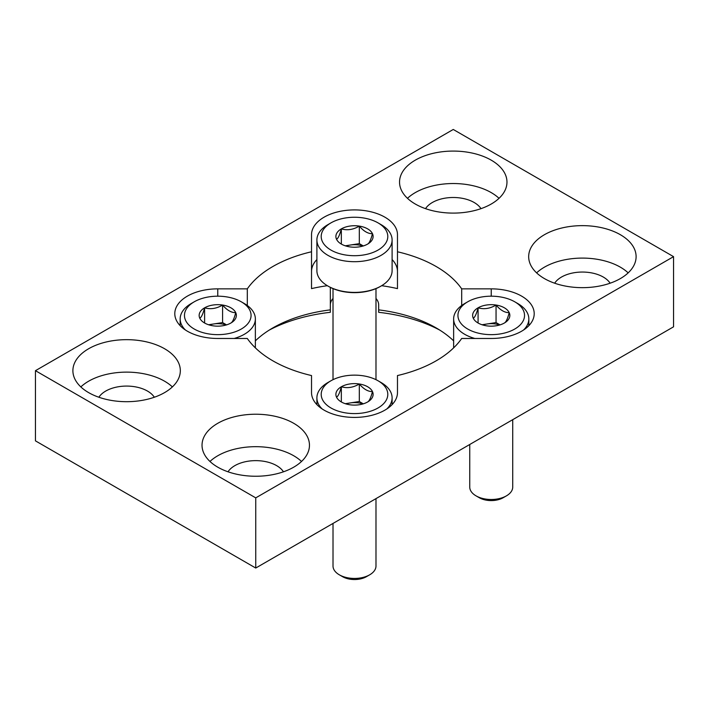 <?xml version="1.0" encoding="UTF-8"?>
<svg xmlns="http://www.w3.org/2000/svg" width="709" height="709" viewBox="0 0 709 709"><rect width="100%" height="100%" fill="white"/><g stroke="black" fill="none" stroke-linecap="round" stroke-linejoin="round"><path stroke-width="1.06" d="M247.308 305.499L247.308 288.855A115.487 66.673 180 0 1 311.526 251.775L311.526 234.723A42.974 24.806 0 0 1 354.5 209.908A42.974 24.806 0 0 1 397.474 234.723L397.474 288.616A115.487 66.673 0 0 0 381.655 285.7M311.526 251.775L311.526 288.616A115.487 66.673 0 0 1 327.345 285.7M247.308 288.855L217.76 288.855A42.974 24.806 0 0 0 174.795 313.662A42.974 24.806 0 0 0 217.76 338.477L247.308 338.477A115.487 66.673 180 0 0 311.526 375.557L311.526 392.609A42.974 24.806 0 0 0 354.5 417.415A42.974 24.806 0 0 0 397.474 392.609L397.474 375.557A115.487 66.673 180 0 0 461.692 338.477L491.24 338.477A42.974 24.806 0 0 0 534.205 313.662A42.974 24.806 0 0 0 491.24 288.855L461.692 288.855L461.692 305.499M397.474 271.565A42.974 24.806 0 0 0 392.104 259.547M316.896 259.547A42.974 24.806 0 0 0 311.526 271.565M375.983 298.498A24.168 13.958 180 0 1 378.668 304.897L378.668 312.306A126.229 72.876 180 0 1 439.793 330.11M330.332 287.375L330.332 312.306A126.229 72.876 180 0 0 269.207 330.11M330.332 304.897A24.168 13.958 180 0 1 333.017 298.498M673.55 256.649L453.255 129.463L35.45 370.683L35.45 440.856L255.745 568.042L673.55 326.822L673.55 256.649L255.745 497.869L255.745 568.042M35.45 370.683L255.745 497.869M397.474 251.775A115.487 66.673 180 0 1 461.692 288.855M491.24 204.024A53.716 31.01 180 0 1 432.694 210.741A53.716 31.01 180 0 1 399.539 182.089A53.716 31.01 180 0 1 453.255 151.079A53.716 31.01 180 0 1 506.97 182.089A53.716 31.01 180 0 1 491.24 204.024M620.375 278.575A53.716 31.01 180 0 1 561.838 285.302A53.716 31.01 180 0 1 528.675 256.649A53.716 31.01 180 0 1 582.39 225.639A53.716 31.01 180 0 1 636.106 256.649A53.716 31.01 180 0 1 620.375 278.575M164.585 392.609A53.716 31.01 180 0 1 106.049 399.335A53.716 31.01 180 0 1 72.894 370.683A53.716 31.01 180 0 1 126.61 339.664A53.716 31.01 180 0 1 180.325 370.683A53.716 31.01 180 0 1 164.585 392.609M293.73 467.169A53.716 31.01 180 0 1 235.193 473.887A53.716 31.01 180 0 1 202.03 445.234A53.716 31.01 180 0 1 255.745 414.224A53.716 31.01 180 0 1 309.461 445.234A53.716 31.01 180 0 1 293.73 467.169M209.97 461.462A53.716 31.01 180 0 1 301.52 461.462M228.023 471.804A29.548 17.06 180 0 1 255.745 460.637A29.548 17.06 180 0 1 283.467 471.804M80.835 386.91A53.716 31.01 180 0 1 172.384 386.91M98.879 397.244A29.548 17.06 180 0 1 126.61 386.077A29.548 17.06 180 0 1 154.332 397.244M536.616 272.876A53.716 31.01 180 0 1 628.165 272.876M554.668 283.21A29.548 17.06 180 0 1 582.39 272.052A29.548 17.06 180 0 1 610.121 283.21M407.48 198.316A53.716 31.01 180 0 1 499.03 198.316M425.533 208.659A29.548 17.06 180 0 1 453.255 197.492A29.548 17.06 180 0 1 480.977 208.659M255.364 340.861A115.487 66.673 180 0 1 272.841 327.921A115.487 66.673 180 0 1 330.332 309.868M378.668 309.868A115.487 66.673 180 0 1 436.159 327.921A115.487 66.673 180 0 1 453.636 340.861M336.527 397.146C338.122 396.358 339.726 392.901 341.339 386.768C347.295 388.497 353.286 387.575 359.312 383.986C363.69 389.161 368.077 391.687 372.473 391.581C370.878 397.669 369.274 401.126 367.661 401.959A18.611 10.741 180 0 1 349.688 404.742A18.611 10.741 180 0 1 341.339 401.959A18.611 10.741 180 0 1 336.527 397.146A18.611 10.741 180 0 1 341.339 386.768A18.611 10.741 180 0 1 359.312 383.986A18.611 10.741 180 0 1 372.473 391.581A18.611 10.741 180 0 1 367.661 401.959M330.952 407.959A33.305 19.232 180 0 1 330.952 380.768A33.305 19.232 180 0 1 378.048 380.768A33.305 19.232 180 0 1 378.048 407.959A33.305 19.232 180 0 1 330.952 407.959M322.161 408.942A37.604 21.704 180 0 1 316.896 397.873A37.604 21.704 180 0 1 327.912 382.523L330.952 380.768M378.048 380.768L381.087 382.523A37.604 21.704 180 0 1 392.104 397.873A37.604 21.704 180 0 1 386.839 408.942M375.983 498.622L375.983 566.03A21.483 12.407 180 0 1 369.69 574.804A21.483 12.407 180 0 1 339.31 574.804L339.31 574.804A21.483 12.407 180 0 1 333.017 566.03L333.017 523.428M342.571 576.683L339.31 574.804L342.571 576.683A16.874 9.74 180 0 0 366.429 576.683L369.69 574.804M363.3 403.829L359.312 401.533L350.326 402.916A16.112 9.306 180 0 1 362.875 403.953M346.125 403.953A16.112 9.306 180 0 1 350.326 402.916L345.292 403.696M359.312 401.533L359.312 383.986M341.339 401.799L341.339 386.768M473.266 318.199C474.862 317.419 476.466 313.954 478.079 307.821C484.034 309.549 490.025 308.628 496.052 305.038C500.43 310.214 504.808 312.749 509.213 312.642C507.617 318.731 506.013 322.187 504.391 323.012A18.611 10.741 180 0 1 486.418 325.794A18.611 10.741 180 0 1 478.079 323.012A18.611 10.741 180 0 1 473.266 318.199A18.611 10.741 180 0 1 478.079 307.821A18.611 10.741 180 0 1 496.052 305.038A18.611 10.741 180 0 1 509.213 312.642A18.611 10.741 180 0 1 504.391 323.012M467.683 329.011A33.305 19.232 180 0 1 467.683 301.821A33.305 19.232 180 0 1 514.787 301.821A33.305 19.232 180 0 1 514.787 329.011A33.305 19.232 180 0 1 467.683 329.011M474.879 338.477A37.604 21.704 180 0 1 464.652 334.276A37.604 21.704 180 0 1 453.636 318.926A37.604 21.704 180 0 1 464.652 303.576L467.683 301.821M514.787 301.821L517.827 303.576A37.604 21.704 180 0 1 528.834 318.926A37.604 21.704 180 0 1 523.579 330.004M512.722 419.675L512.722 487.083A21.483 12.407 180 0 1 506.43 495.857A21.483 12.407 180 0 1 476.04 495.857L476.04 495.857A21.483 12.407 180 0 1 469.748 487.083L469.748 444.49M479.302 497.736L476.04 495.857L479.302 497.736A16.874 9.74 180 0 0 503.168 497.736L506.43 495.857M500.031 324.882L496.052 322.586L487.065 323.978A16.112 9.306 180 0 1 499.606 325.014M482.864 325.014A16.112 9.306 180 0 1 487.065 323.978L482.031 324.757M496.052 322.586L496.052 305.038M478.079 322.852L478.079 307.821M199.787 318.199C201.383 317.419 202.987 313.954 204.609 307.821C210.555 309.549 216.546 308.628 222.582 305.038C226.951 310.214 231.338 312.749 235.734 312.642C234.138 318.731 232.534 322.187 230.921 323.012A18.611 10.741 180 0 1 212.948 325.794A18.611 10.741 180 0 1 204.609 323.012A18.611 10.741 180 0 1 199.787 318.199A18.611 10.741 180 0 1 204.609 307.821A18.611 10.741 180 0 1 222.582 305.038A18.611 10.741 180 0 1 235.734 312.642A18.611 10.741 180 0 1 230.921 323.012M194.213 329.011A33.305 19.232 180 0 1 194.213 301.821A33.305 19.232 180 0 1 241.317 301.821A33.305 19.232 180 0 1 241.317 329.011A33.305 19.232 180 0 1 194.213 329.011M185.421 330.004A37.604 21.704 180 0 1 180.166 318.926A37.604 21.704 180 0 1 191.173 303.576L194.213 301.821M241.317 301.821L244.348 303.576A37.604 21.704 180 0 1 255.364 318.926A37.604 21.704 180 0 1 234.121 338.477M226.561 324.882L222.582 322.586L213.595 323.978A16.112 9.306 180 0 1 226.136 325.014M209.394 325.014A16.112 9.306 180 0 1 213.595 323.978L208.561 324.757M222.582 322.586L222.582 305.038M204.609 322.852L204.609 307.821M336.527 239.252C338.122 238.472 339.726 235.016 341.339 228.883C347.295 230.611 353.286 229.681 359.312 226.1C363.69 231.276 368.077 233.802 372.473 233.695C370.878 239.784 369.274 243.24 367.661 244.073A18.611 10.741 180 0 1 349.688 246.856A18.611 10.741 180 0 1 341.339 244.073A18.611 10.741 180 0 1 336.527 239.252A18.611 10.741 180 0 1 341.339 228.883A18.611 10.741 180 0 1 359.312 226.1A18.611 10.741 180 0 1 372.473 233.695A18.611 10.741 180 0 1 367.661 244.073M330.952 250.073A33.305 19.232 180 0 1 330.952 222.883A33.305 19.232 180 0 1 378.048 222.883A33.305 19.232 180 0 1 378.048 250.073A33.305 19.232 180 0 1 330.952 250.073M378.048 222.883L381.087 224.638A37.604 21.704 180 0 1 392.104 239.988A37.604 21.704 180 0 1 368.893 260.043A37.604 21.704 180 0 1 327.912 255.337A37.604 21.704 180 0 1 316.896 239.988A37.604 21.704 180 0 1 327.912 224.638L330.952 222.883M392.104 239.988L392.104 270.687A37.604 21.704 180 0 1 381.087 286.037A37.604 21.704 180 0 1 327.912 286.037L327.912 286.037A37.604 21.704 180 0 1 316.896 270.687L316.896 239.988M328.675 286.471L327.912 286.037L328.675 286.471A36.522 21.084 180 0 0 380.325 286.471L381.087 286.037M363.3 245.943L359.312 243.639L350.326 245.03A16.112 9.306 180 0 1 362.875 246.067M346.125 246.067A16.112 9.306 180 0 1 350.326 245.03L345.292 245.81M359.312 243.639L359.312 226.1M341.339 243.905L341.339 228.883M217.76 296.194L217.76 288.855M491.24 296.194L491.24 288.855M316.896 397.873L316.896 404.617M392.104 397.873L392.104 404.617M453.636 318.926L453.636 347.871M528.834 318.926L528.834 325.679M180.166 318.926L180.166 325.679M255.364 318.926L255.364 347.871M333.017 288.616L333.017 379.669M375.983 288.616L375.983 379.669"/></g></svg>

